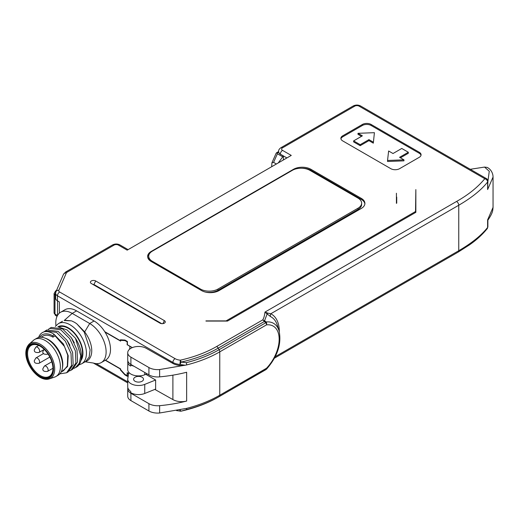 <?xml version="1.0" encoding="UTF-8"?>
<svg xmlns="http://www.w3.org/2000/svg" width="519" height="519" viewBox="0 0 519 519"><rect width="100%" height="100%" fill="white"/><g stroke="black" fill="none" stroke-linecap="round" stroke-linejoin="round"><path stroke-width="0.78" d="M396.419 203.344L396.419 193.237L396.419 203.344L396.73 197.097M127.726 352.719A10.828 6.254 0 0 0 130.898 357.143L130.898 364.468A10.828 6.254 0 0 1 127.726 360.05L127.726 352.719A10.828 6.254 0 0 1 134.415 346.945A10.828 6.254 0 0 1 146.215 348.301L172.892 363.449L172.892 362.437L57.46 295.791A6.189 3.575 180 0 1 55.643 293.267L55.643 298.321A6.189 3.575 0 0 0 57.46 300.845L59.354 301.941L59.354 313.152M154.85 389.412L172.892 399.572L172.892 375.153M128.595 373.751L127.402 373.057L127.402 376.34L124.949 374.926L120.402 369.937L120.402 369.015L105.26 360.277M104.754 331.686L120.402 340.724L120.402 339.802L124.949 340.062L127.402 341.476L127.402 344.765L132.326 347.607M129.575 349.229L130.022 346.53L127.402 344.765M105 332.082L120.616 341.1L120.616 340.341L124.995 340.594L127.181 341.859L127.181 344.888M105.48 360.147L120.616 368.892L120.616 369.651L124.995 374.446L127.402 375.587M128.634 373.518L127.181 372.681L127.181 375.711M145.82 374.348L155.622 380.005L144.749 384.378A10.828 6.254 180 0 1 133.545 384.793A10.828 6.254 180 0 1 127.726 379.246A10.828 6.254 180 0 1 127.778 378.649L128.829 372.389M127.726 379.246L127.726 386.927C127.771 388.413 128.79 389.951 130.775 391.547L130.775 392.688A10.828 6.254 0 0 0 144.749 393.473L155.622 389.101L155.622 380.005M130.898 364.468L148.921 374.874L148.921 367.543A12.378 7.143 0 0 0 159.625 369.547L186.652 364.941A3.095 1.025 -104.3 0 0 186.282 362.697L181.15 362.08L179.937 364.461L180.359 360.167L181.15 362.08A107.349 61.975 0 0 0 218.207 348.132L219.115 349.702L265.871 322.708L266.221 321.962L264.547 320.8A3.095 0.908 124.3 0 1 264.275 321.533A3.095 1.784 -120 0 0 262.724 319.905C263.821 318.231 264.567 315.623 264.962 312.081L456.564 201.456C468.346 194.82 477.752 187.236 484.791 178.724L359.096 106.155A3.095 1.784 0 0 0 354.724 106.155L282.518 147.837A3.095 1.784 0 0 0 282.518 150.361L291.269 155.415L127.181 250.152L118.429 245.098A3.095 1.784 0 0 0 114.057 245.098L67.133 272.19A3.095 1.784 0 0 0 66.315 273.02L58.835 290.309A3.095 1.784 0 0 0 59.646 292.002A3.095 1.784 120 0 0 57.46 295.791L57.46 300.845M361.282 208.469L219.07 290.575A12.378 7.143 180 0 1 201.567 290.575L151.25 261.524A12.378 7.143 180 0 1 147.623 256.47A12.378 7.143 180 0 1 151.25 251.417L293.462 169.311A12.378 7.143 180 0 1 310.965 169.311L361.282 198.362A12.378 7.143 180 0 1 364.909 203.416A12.378 7.143 180 0 1 361.282 208.469M419.261 157.309L399.572 168.681A6.189 3.575 180 0 1 390.82 168.681L342.689 140.889A6.189 3.575 180 0 1 340.873 138.365A6.189 3.575 180 0 1 342.689 135.835L362.379 124.469A6.189 3.575 180 0 1 371.13 124.469L419.261 152.255A6.189 3.575 180 0 1 421.078 154.785A6.189 3.575 180 0 1 419.261 157.309M164.374 320.638L95.678 280.974A3.095 1.784 0 0 0 91.513 280.863A3.095 1.784 0 0 0 90.935 283.244A3.095 1.784 0 0 0 91.299 283.504L160.001 323.162A3.095 1.784 0 0 0 164.737 322.909A3.095 1.784 0 0 0 164.374 320.638L162.888 323.642M205.946 320.891L226.076 320.891L415.544 211.499L415.855 189.597L415.855 212.329L227.517 321.066L205.946 321.066M486.342 178.568C487.004 178.692 487.516 179.587 487.886 181.248A3.095 1.784 180 0 1 487.62 181.974A3.095 2.31 -142.4 0 0 484.791 178.724A3.095 1.784 -60 0 1 486.342 178.568L360.647 105.999A3.095 1.784 120 0 0 359.096 106.155M275.245 356.67L458.751 250.722A3.095 1.784 60 0 1 458.115 252.137L469.468 244.884C476.552 239.966 482.475 234.543 487.244 228.613A3.095 2.31 -142.4 0 0 487.62 227.452L487.62 219.868L493.05 207.36L493.05 177.044C492.979 171.666 489.339 168.292 487.082 167.384L484.532 167.079L470.259 169.285M487.62 219.868L487.873 220.199C492.823 212.822 492.739 210.935 493.05 207.36M456.564 201.456A3.095 1.784 60 0 1 458.751 205.245L458.751 250.722C471.777 243.126 481.405 235.367 487.62 227.452A3.095 1.784 0 0 0 487.886 226.725L487.886 220.153M219.141 396.639L264.275 370.585A3.095 1.784 -120 0 0 264.275 370.585A3.095 1.272 60 0 0 264.275 370.579M180.359 410.691C180.106 411.619 179.963 411.366 179.931 409.939L181.04 411.184L176.603 410.613M186.282 362.697A108.627 62.715 180 0 0 219.115 349.702A3.095 1.784 60 0 1 219.758 351.856L219.758 395.238A3.095 1.784 60 0 1 219.115 396.659L265.871 369.664A3.095 1.784 -120 0 0 266.507 368.243A3.095 0.986 43.7 0 1 266.558 369.119L218.207 397.178A107.349 61.975 180 0 1 181.15 411.132L186.282 409.653A3.095 1.025 -104.3 0 0 186.652 408.349L185.932 408.55M127.869 387.842A10.828 6.254 0 0 0 127.726 388.848L127.726 396.172A10.828 6.254 0 0 0 130.898 400.597L148.921 410.996A12.378 7.143 0 0 0 159.625 413.001L186.652 408.369A109.535 63.24 180 0 0 219.758 395.238L266.507 368.243A28.668 16.55 120 0 0 279.164 339.251A28.668 16.55 120 0 0 266.507 324.862L219.758 351.856C210.117 357.409 199.082 361.775 186.652 364.941L185.199 365.24A12.378 7.143 180 0 1 172.892 363.449M127.726 388.848A10.828 6.254 0 0 0 130.898 393.272L130.898 400.597M148.921 410.996L148.921 403.672L130.898 393.272M148.921 403.672A12.378 7.143 0 0 0 159.625 405.676A109.535 63.24 0 0 0 186.652 401.057A12.378 7.143 180 0 1 172.892 399.572M148.921 374.874A12.378 7.143 0 0 0 159.625 376.872A109.535 63.24 0 0 0 186.652 372.253L186.652 401.057M148.921 367.543L130.898 357.143M59.646 292.002L175.078 358.648A3.095 1.784 -60 0 0 172.892 362.437A12.378 7.143 180 0 0 179.931 364.461L185.199 365.24M175.078 358.648A9.284 5.359 0 0 0 180.359 360.167A105.156 60.71 0 0 0 216.663 346.497L262.724 319.905L264.547 320.8L267.123 313.95L270.516 316.584A35.59 20.552 -60 0 1 277.386 325.387A35.59 20.552 -60 0 1 278.08 328.326M487.886 181.248L487.62 189.552L487.62 181.974C481.405 189.889 471.777 197.648 458.751 205.245L270.782 313.768A3.095 2.524 -63.2 0 0 270.516 316.584M267.785 313.113L264.962 312.081L267.123 313.95L267.785 313.113L270.782 313.768A38.166 22.038 -60 0 1 279.313 331.693M493.05 177.044L487.62 189.552M487.886 181.572L489.274 171.238L484.532 167.079M278.061 328.287L277.386 325.387L279.06 330.778A31.244 18.035 -60 0 0 266.221 321.962A3.095 2.329 83.8 0 1 266.507 324.862A3.095 1.784 -120 0 0 265.871 322.708L264.275 321.533L218.207 348.132A3.095 1.784 60 0 0 216.663 346.497M396.73 203.163L396.73 197.35M227.069 321.066L226.076 320.891M415.544 211.499L415.544 212.511L415.544 211.499M415.855 192.121L415.855 212.329M282.518 150.361A3.095 1.784 120 0 0 280.331 154.149L283.393 156.096L283.393 159.962M271.684 166.722L271.904 162.856L276.179 153.183L278.677 152.43A6.189 3.575 0 0 0 280.331 154.149L286.897 157.945M276.393 164.004L273.591 162.382L271.904 162.856M273.591 162.382L277.399 153.76L277.185 152.638M278.249 162.934L282.725 156.835L277.399 153.76M283.393 156.096L282.725 156.835M280.331 154.325L278.677 152.43A6.189 3.575 180 0 1 278.521 151.626C278.456 150.147 279.274 148.83 280.974 147.681A3.095 1.784 60 0 1 282.518 147.837M278.528 151.775L278.677 152.43M364.876 203.922A12.378 7.143 0 0 0 361.282 199.374L310.965 170.323A12.378 7.143 0 0 0 301.662 168.234M149.53 253.668A12.378 7.143 0 0 0 147.656 256.976M361.626 203.163A12.378 7.143 0 0 0 358 198.109L309.869 170.323A12.378 7.143 0 0 0 292.366 170.323L152.339 251.164A12.378 7.143 0 0 0 148.719 256.217A12.378 7.143 0 0 0 152.339 261.271L200.477 289.057A12.378 7.143 0 0 0 217.98 289.057L358 208.216A12.378 7.143 0 0 0 361.626 203.163L361.626 204.428A12.378 7.143 180 0 1 358 209.481L217.98 290.322A12.378 7.143 180 0 1 205.18 292.022M150.088 260.746A12.378 7.143 180 0 1 148.719 257.476L148.719 256.217M421.013 155.291A6.189 3.575 0 0 0 419.261 153.267L371.13 125.481A6.189 3.575 0 0 0 362.379 125.481L342.689 136.847A6.189 3.575 0 0 0 340.938 138.865M400.447 157.815L408.323 153.267L408.323 152.255L401.758 148.466L393.006 153.52L388.634 150.997L387.537 160.468L403.951 159.839L399.572 157.309L408.323 152.255M403.951 159.839L403.951 160.845L387.537 161.48L387.537 160.468M374.413 132.676L373.317 143.16L374.413 132.676L358 133.312L362.379 135.835L353.627 140.889L360.192 144.678L368.944 139.624L373.317 142.154M353.627 140.889L353.627 141.901L360.192 145.69L368.944 140.636L373.317 143.16M358 133.312L358 134.324L361.503 136.341M368.944 140.636L368.944 139.624M360.192 145.69L360.192 144.678M161.746 323.668L93.926 284.509L93.05 284.509M124.949 374.926L125.384 374.673M94.088 320.982A23.206 13.397 60 0 1 109.25 341.431A23.206 13.397 60 0 1 105.688 360.03L101.315 362.554A23.206 13.397 -120 0 0 104.87 343.961A23.206 13.397 -120 0 0 89.709 323.512L94.088 320.982L76.585 310.881L72.206 313.405A23.206 13.397 -120 0 0 60.606 312.256A23.206 13.397 -120 0 0 55.961 325.653M60.606 312.256L64.979 309.726A23.206 13.397 60 0 1 76.585 310.881M71.466 320.852L64.499 320.236L72.206 313.405L89.709 323.512L84.675 331.888L76.851 323.869L84.253 332.115L90.118 349.845L89.177 357.078L85.68 361.477M71.953 321.04L74.399 322.247A23.206 13.397 60 0 1 76.851 323.875M62.468 321.287L61.034 322.111M84.675 361.931C94.108 359.531 94.108 344.467 84.675 331.888L84.253 332.115M127.726 382.886L93.342 363.034A23.206 13.397 -120 0 0 101.315 362.554M71.447 320.859L64.168 320.521M81.172 359.09A20.111 11.613 -120 0 0 68.268 328.306A20.111 11.613 -120 0 0 58.705 327.054M58.803 327.093L67.113 329.941L75.437 338.245A23.459 13.546 60 0 1 76.501 367.069L73.919 368.393M44.044 331.842L45.335 330.882L56.513 332.368L65.349 341.204L71.012 353.471L71.512 365.493L66.607 372.778L59.854 373.868M48.429 329.306L49.707 328.358L60.885 329.837L69.721 338.68L75.385 350.948L75.891 362.969L70.98 370.255L69.54 370.923M75.437 338.245L80.769 355.807L79.316 363.222L75.359 367.731M74.295 342.748L71.577 338.038M41.014 337.246L42.902 336.156A20.111 11.613 60 0 1 52.957 337.149L55.144 335.89L55.286 335.521L54.592 335.112M69.922 345.271L67.198 340.568M52.957 337.149L52.957 335.91L53.95 334.191C50.226 331.862 46.879 331.09 43.914 331.875A23.459 13.546 -120 0 0 42.519 332.51A23.459 13.546 -120 0 0 38.568 337.519M52.957 335.91A21.629 12.488 -120 0 0 39.561 337.318M61.696 371.747L67.58 366.453L68.21 355.697L63.454 344.045L53.95 334.191M70.98 370.255L72.621 369.307L77.532 362.015L77.026 350.001L71.369 337.726L62.527 328.89L51.349 327.411L49.707 328.358M66.607 372.778L68.249 371.831L73.153 364.546L72.654 352.524L66.99 340.256L58.154 331.42L46.976 329.935L45.335 330.882M43.914 331.875L42.564 332.484M61.125 372.078L63.565 370.67L67.34 365.979L67.73 355.217L64.479 346.517L55.144 335.89M62.325 368.49L62.559 367.18A20.111 11.613 -120 0 0 48.578 339.679A20.111 11.613 60 0 0 45.977 338.453L44.718 337.999A21.35 12.326 60 0 1 47.482 339.296A21.35 12.326 -120 0 1 62.325 368.49A21.35 12.326 -120 0 1 58.16 375.218L55.974 376.483A21.35 12.326 -120 0 0 59.244 359.375A21.35 12.326 -120 0 0 45.296 340.561A21.35 12.326 60 0 0 34.624 339.504L36.81 338.239A21.35 12.326 60 0 1 44.718 337.999M34.624 339.504A21.35 12.326 60 0 0 33.482 340.321L29.181 344.078A20.235 11.684 -120 0 1 40.378 344.311A20.235 11.684 60 0 1 53.892 363.183A20.235 11.684 60 0 1 49.292 378.909L54.696 377.06A21.35 12.326 -120 0 0 55.974 376.483M39.827 345.991L39.827 345.991A18.567 10.717 60 0 1 52.957 368.73A18.567 10.717 60 0 1 39.827 376.307A18.567 10.717 60 0 1 26.703 353.575A18.567 10.717 60 0 1 39.827 345.991M40.047 346.121A17.944 10.361 -120 0 0 31.289 345.356A17.944 10.361 -120 0 0 28.539 359.738A17.944 10.361 -120 0 0 40.268 375.555A17.944 10.361 60 0 0 49.24 376.444A17.944 10.361 60 0 0 52.951 368.477M131.463 364.792L130.775 364.902A10.828 6.254 180 0 0 133.889 366.193M127.83 360.913L127.726 369.645A10.828 6.254 0 0 0 133.545 375.192A10.828 6.254 0 0 0 144.749 374.776L147.111 373.829M127.726 361.97C127.771 363.838 128.79 365.194 130.775 366.044L130.775 364.902M124.995 340.594L125.429 340.341M121.446 339.861L120.616 340.341M135.057 381.27A4.95 2.861 0 0 0 140.454 381.887A4.95 2.861 0 0 0 143.51 379.246A4.95 2.861 0 0 0 142.057 377.229A4.95 2.861 0 0 0 136.666 376.606A4.95 2.861 0 0 0 133.61 379.246A4.95 2.861 0 0 0 135.057 381.27M96.145 363.605L127.726 381.841M186.282 409.653A108.627 62.715 180 0 0 219.115 396.659L218.207 397.178C207.451 403.354 195.06 408.025 181.04 411.184M159.625 369.547L159.625 376.872M159.625 405.676L159.625 413.001M354.724 106.155A3.095 1.784 -120 0 0 353.173 105.999C355.664 104.747 358.155 104.747 360.647 105.999M55.643 293.267L55.994 291.607A3.095 2.452 23.4 0 1 58.835 290.309M66.315 273.02A3.095 2.452 -156.6 0 0 63.48 274.317L65.582 272.034A3.095 1.784 60 0 1 67.133 272.19M114.057 245.098A3.095 1.784 -120 0 0 112.506 244.949C114.997 243.696 117.489 243.696 119.973 244.949A3.095 1.784 120 0 0 118.429 245.098M55.643 295.253L54.982 294.87L54.982 314.066L57.473 315.507M56.506 290.413L55.624 290.925A3.095 1.784 60 0 1 56.344 290.789M54.982 314.066A3.095 1.784 120 0 0 55.624 315.487L54.073 312.808A3.095 1.784 -0 0 0 54.982 314.066M55.702 292.573A3.095 1.784 120 0 0 54.982 294.87A3.095 1.784 180 0 1 54.073 293.605L54.073 312.808M361.282 198.362L361.282 199.374M151.25 251.884L151.25 251.417M293.462 169.311L293.462 169.758M310.965 170.323L310.965 169.311M358 208.216L358 209.481M217.98 289.057L217.98 290.322M200.477 289.057L200.477 289.939M152.339 261.271L152.339 262.153M419.261 152.255L419.261 153.267M342.689 136.847L342.689 135.835M362.379 124.469L362.379 125.481M371.13 125.481L371.13 124.469M93.926 284.509L95.678 280.974M144.749 384.378L144.749 393.473M85.706 361.458L81.626 363.819A23.206 13.397 -120 0 0 85.181 345.219A23.206 13.397 -120 0 0 70.02 324.771A23.206 13.397 60 0 0 58.42 323.622L62.501 321.267M80.873 360.653A20.728 11.969 -120 0 0 81.009 343.714A20.728 11.969 -120 0 0 68.268 327.807A20.728 11.969 -120 0 0 57.856 326.808M39.827 376.93A19.32 11.152 -120 0 0 53.489 369.041A19.32 11.152 -120 0 0 39.827 345.375A19.32 11.152 -120 0 0 26.164 353.264A19.32 11.152 -120 0 0 39.827 376.93M52.951 368.263L47.501 371.409A3.095 1.784 60 0 0 48.144 369.995A3.095 1.784 60 0 0 45.951 366.206A3.095 1.784 -120 0 0 44.407 366.051L51.783 361.795M47.891 353.848A3.095 1.784 60 0 1 47.501 354.23C44.102 354.587 42.558 353.692 42.856 351.551L44.407 348.872M43.298 349.962L38.97 352.466A3.095 1.784 60 0 0 39.606 351.045A3.095 1.784 60 0 0 37.42 347.256A3.095 1.784 -120 0 0 35.876 347.101L38.717 345.459M49.811 357.066L38.97 363.326A3.095 1.784 60 0 0 39.606 361.912A3.095 1.784 60 0 0 37.42 358.123A3.095 1.784 -120 0 0 35.876 357.967L43.57 353.523M144.749 372.46L144.749 374.776M487.244 228.613L487.886 226.725M274.467 358.162L458.115 252.137M264.275 370.585L218.207 397.178M279.06 330.778C281.759 343.675 277.594 356.456 266.558 369.119M280.974 147.681L353.173 105.999M278.697 151.529L276.536 152.774M57.544 300.897L57.544 315.383M55.994 291.607L63.48 274.317M65.582 272.034L112.506 244.949M119.973 244.949L128.089 249.633M55.624 315.487L57.064 316.318M54.073 293.605L55.624 290.925M85.46 361.853L93.355 363.034M55.345 326.445L58.42 323.622M81.626 363.819L78.966 364.857M49.292 378.909C46.561 379.811 43.473 379.292 40.021 377.352C29.81 371.137 20.682 353.186 29.181 344.078M47.501 371.409C44.102 371.766 42.558 370.871 42.856 368.73L44.407 366.051M47.969 353.958L47.501 354.23M38.97 352.466C35.571 352.816 34.02 351.921 34.325 349.787L35.876 347.101M38.97 363.326C35.571 363.683 34.02 362.787 34.325 360.647L35.876 357.967"/></g></svg>
